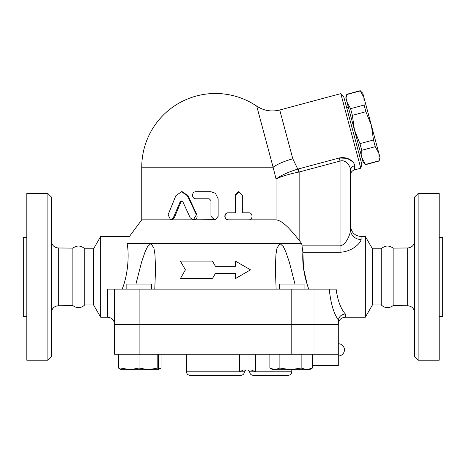 <?xml version="1.0" encoding="UTF-8"?>
<svg xmlns="http://www.w3.org/2000/svg" width="466" height="466" viewBox="0 0 466 466"><rect width="100%" height="100%" fill="white"/><g stroke="black" fill="none" stroke-linecap="round" stroke-linejoin="round"><path stroke-width="0.7" d="M418.13 360.218L418.13 193.512L414.623 197.019L414.623 356.706L418.13 360.218L439.188 360.218L439.188 193.512L418.13 193.512M393.141 305.609L393.141 248.122C388.988 245.157 385.009 245.384 381.211 248.786L381.211 304.939C385.009 308.346 388.988 308.568 393.141 305.609L407.674 305.748C411.897 306.197 414.216 308.539 414.623 312.768M439.188 316.35L442.7 316.35L442.7 237.38L439.188 237.38M47.87 360.218L51.377 356.706L51.377 197.019L47.87 193.512L47.87 360.218L26.812 360.218L26.812 193.512L47.87 193.512M51.377 312.768C51.784 308.539 54.103 306.197 58.326 305.748L58.326 247.976C54.103 247.528 51.784 245.192 51.377 240.957M107.529 317.224C111.793 317.643 114.135 319.979 114.549 324.243L114.549 289.147L107.529 289.147L107.529 317.224L100.656 317.224L100.656 236.501L93.561 248.786L93.561 304.939L84.789 304.939C80.991 308.346 77.012 308.568 72.859 305.609L72.859 248.122L58.326 247.976M72.859 305.609L58.326 305.748M84.789 304.939L84.789 248.786C80.991 245.384 77.012 245.157 72.859 248.122M338.287 354.253L338.287 324.418L114.549 324.418L114.549 354.253L338.287 354.253L338.287 365.659L312.406 365.659M114.549 324.243L338.287 324.243L338.351 319.961C339.161 316.437 341.479 314.428 345.306 313.933C340.786 308.906 337.716 300.64 336.108 289.147L114.549 289.147M26.812 316.35L23.3 316.35L23.3 237.38L26.812 237.38M373.47 139.998L371.396 125.406L378.87 153.297L375.258 146.685L373.47 139.998L359.944 143.621L361.733 150.308L361.919 157.834L354.445 129.944L359.944 143.621M364.103 105.042L363.923 97.511L371.396 125.406L365.892 111.724L364.103 105.042L350.578 108.665L352.366 115.352L354.445 129.944L346.972 102.054L350.578 108.665M378.87 153.297L380.023 157.607L379.103 161.032L378.87 153.297M360.311 90.905L362.764 93.2L363.923 97.511L360.311 90.905L346.791 94.528L346.972 102.054L345.813 97.738L346.791 94.528M365.583 164.661L363.072 162.151L361.919 157.834L365.583 164.661L379.103 161.032M365.525 164.446L379.05 160.822M361.733 150.308L375.258 146.685M352.366 115.352L365.892 111.724M346.617 107.518L348.312 107.064M151.403 289.147L151.403 284.056L126.834 284.056L126.834 289.147M304.071 289.147L304.071 284.056L279.501 284.056L279.501 289.147M148.421 369.695L157.811 368.047L158.178 369.695L130.008 369.695L139.031 368.047L148.421 369.695M158.539 354.253L158.539 368.047L158.178 369.695L161.026 368.047L158.37 369.212M121.346 369.695L120.979 368.047L130.008 369.695L121.335 369.695L118.888 368.28L121.177 369.317M306.774 369.695L312.406 368.047L309.57 369.695L290.51 369.695L301.141 368.047L306.774 369.695M269.878 368.047L272.715 369.695L274.882 369.695L279.88 368.047L290.51 369.695L274.882 369.695L269.878 368.047L269.878 354.253M120.979 354.253L120.979 368.047M139.031 354.253L139.031 368.047M157.811 354.253L157.811 368.047M301.141 354.253L301.141 368.047M279.88 354.253L279.88 368.047M312.406 354.253L312.406 368.047M139.13 369.695L130.008 369.695M118.498 354.253L118.498 368.047L118.888 368.28M161.026 354.253L161.026 368.047M255.688 354.253L255.688 371.798L251.378 370.045L243.403 370.045L239.442 371.798L186.499 371.798C186.703 373.93 187.874 375.101 190.006 375.311L240.899 375.311C243.031 375.101 244.196 373.93 244.405 371.798L239.442 371.798L239.442 354.253M288.279 375.311L253.178 375.311L288.279 375.311C290.411 375.101 291.576 373.93 291.786 371.798L249.671 371.798L247.918 370.045M180.354 261.071L185.421 269.843L180.354 278.621L212.414 278.621L215.449 273.356L235.353 273.356L235.353 278.621L250.551 269.843L235.353 261.071L235.353 266.336L215.449 266.336L212.414 261.071L180.354 261.071M235.353 278.621L235.353 273.356M180.354 278.621L185.421 269.843M235.353 266.336L235.353 261.071M212.414 261.071L215.449 266.336M190.25 217.861L193.314 219.835L196.425 214.785L187.379 195.697L181.495 191.753L175.857 195.697L168.086 214.785L170.643 219.835L173.282 217.861L180.062 202.011L181.495 201.027L182.946 202.011L190.25 217.861M181.495 191.753L182.288 191.753L188.037 195.697L196.868 214.785C197.625 217.616 196.611 219.3 193.833 219.835L215.449 219.719L218.14 216.323L218.14 198.772L215.449 193.303L210.952 191.753L195.906 191.753C191.456 191.538 191.456 198.994 195.906 198.772L209.164 198.772L210.952 200.531L210.952 216.323L214.546 219.835L141.751 219.835L141.751 167.189L273.099 167.189L276.064 178.991C281.476 176.375 288.937 174.098 298.45 172.152L297.762 169.106C288.483 171.954 281.248 175.251 276.064 178.991L276.064 219.835L228.491 219.835C223.913 220.051 223.913 212.595 228.491 212.811L235.499 212.811L235.499 195.266L238.941 191.753L242.326 195.266L242.326 212.811L248.914 212.811C253.026 212.595 253.026 220.051 248.914 219.835L228.491 219.835M181.897 201.079L180.884 202.011L174.261 217.861L171.686 219.835M248.133 212.811L242.326 212.811M307.391 285.18L308.742 289.147C304.152 276.338 302.195 264.047 302.877 252.281L301.688 243.52L299.149 240.293C291.902 231.311 283.258 220.639 276.064 219.835L228.189 219.835C223.715 220.051 223.715 212.595 228.189 212.811L235.033 212.811L235.033 195.266L238.394 191.753L238.941 191.753M228.189 212.811L228.491 212.811M215.449 219.719L214.546 219.835M196.361 191.753L211.057 191.753L215.449 193.303M279.734 109.999C271.509 112.038 263.843 110.751 256.737 106.137A73.704 73.704 0 0 0 215.449 93.485C230.478 93.584 244.236 97.802 256.737 106.137L273.099 167.189A28.077 8.673 165 0 1 292.811 158.807L279.734 109.999L340.797 93.631L360.783 168.214L354.475 169.904L354.614 165.791A5.266 4.695 0 0 0 350.572 170.358L350.572 229.779A10.532 9.739 180 0 0 361.103 239.518L361.103 236.501C354.708 235.878 351.195 232.371 350.572 225.975L350.572 229.779C350.449 233.862 346.395 244.947 340.046 245.867L302.213 245.867M381.211 304.939L372.439 304.939L365.344 317.224L345.306 317.224L345.306 313.933M365.344 317.224L365.344 236.501L361.103 236.501M354.614 165.791C354.853 162.71 348.731 155.999 339.225 158.003L340.046 161.055L340.046 252.281L302.877 252.281L303.512 268.288L307.35 285.052M340.046 252.281C352.75 251.547 360.853 242.763 361.103 239.518M135.944 284.056L141.629 261.898L145.159 251.663L147.553 246.665L150.926 243.52L127.084 243.52C130.235 234.212 130.235 234.212 127.084 243.52C129.146 252.997 128.494 273.554 122.162 289.147M276.134 289.147L275.348 268.451L275.93 254.663L276.979 248.133L279.973 243.52L150.926 243.52L153.92 248.133L154.974 254.663L155.557 268.946L154.77 289.147M301.688 243.52L279.973 243.52L283.351 246.665L285.745 251.663L289.275 261.898L294.955 284.056M279.973 243.52L276.979 248.133L275.93 254.663L275.348 268.946M298.45 172.152L299.149 172.012L298.333 168.96L297.762 169.106L292.811 158.807M299.149 240.293L299.149 172.012L340.046 161.055C346.395 159.122 350.665 166.892 350.572 170.358L350.572 229.779M298.333 168.96L339.225 158.003L347.252 158.358L352.529 161.661M360.783 168.214L361.832 164.3L343.663 96.497L340.797 93.631M93.561 304.939L100.656 317.224M372.439 304.939L372.439 248.786L365.344 236.501M393.141 248.122L407.674 247.976L407.674 305.748M139.118 324.418L139.118 354.253M291.786 324.418L291.786 354.253M314.987 324.418L314.987 354.253M196.868 214.785L196.425 214.785M188.037 195.697L187.379 195.697M174.261 217.861L173.282 217.861M180.884 202.011L180.062 202.011M235.033 195.266L235.499 195.266M329.264 289.147C330.691 303.209 333.703 313.455 338.287 319.88L338.351 319.961M314.987 324.243L314.987 289.147M291.786 324.243L291.786 289.147M139.118 324.243L139.118 289.147M407.674 247.976C411.897 247.528 414.216 245.192 414.623 240.957M346.733 94.313L360.259 90.689M358.878 153.285L360.573 152.831M338.287 356.007A6.14 6.14 0 0 0 344.432 349.867A6.14 6.14 0 0 0 338.287 343.722M291.786 369.695L291.786 371.798M244.405 371.798C243.945 371.408 244.528 370.825 246.159 370.045M249.671 371.798C249.881 373.93 251.046 375.101 253.178 375.311M186.499 354.253L186.499 371.798M215.449 93.485A73.704 73.704 0 0 0 141.751 167.189M345.306 317.224C341.042 317.643 338.706 319.979 338.287 324.243M141.751 219.835L129.402 236.501L100.656 236.501M155.557 268.451L155.557 268.946M354.475 169.904C352.022 170.742 350.717 172.437 350.572 174.989M93.561 248.786L84.789 248.786M381.211 248.786L372.439 248.786"/></g></svg>
